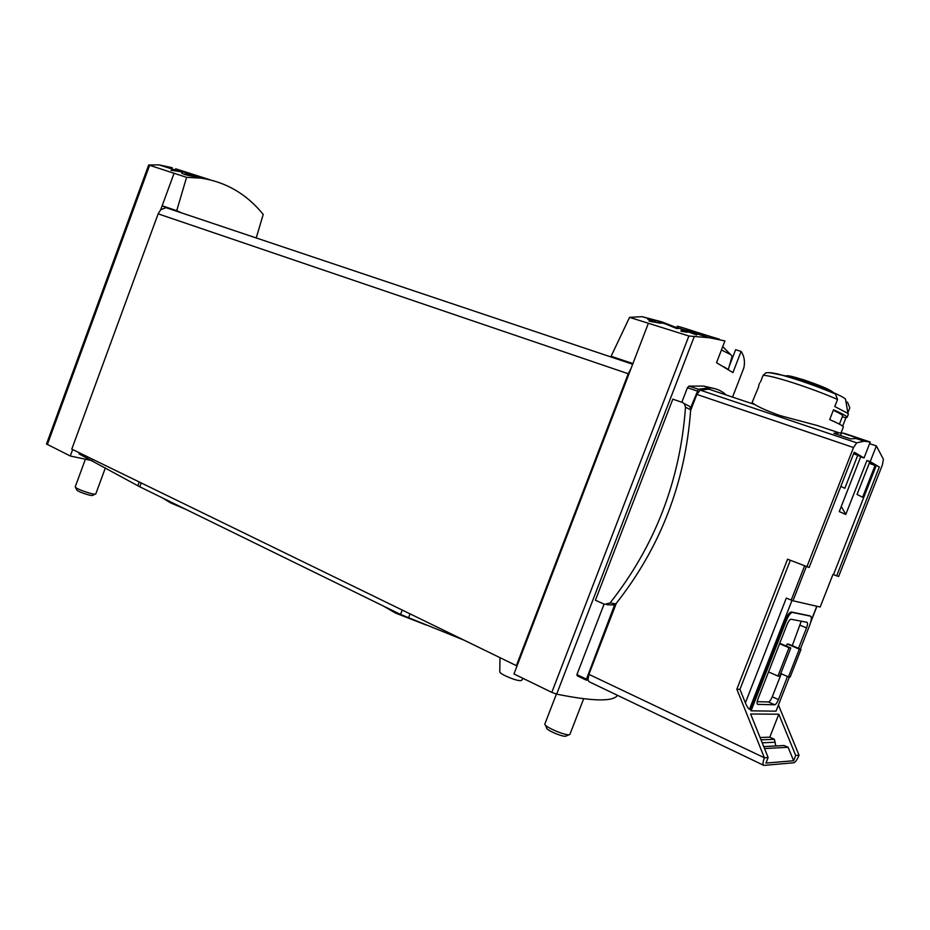 <?xml version="1.0" encoding="UTF-8"?>
<svg xmlns="http://www.w3.org/2000/svg" width="930" height="930" viewBox="0 0 930 930"><rect width="100%" height="100%" fill="white"/><g stroke="black" fill="none" stroke-linecap="round" stroke-linejoin="round"><path stroke-width="1.4" d="M256.215 237.952L263.213 214.423C246.776 194.126 226.13 182.036 201.264 178.153L186.581 177.339L176.723 210.692L181.885 213.005M209.959 179.769L175.677 168.795L175.247 169.981M186.581 177.339L148.684 165.005L158.949 164.866L172.271 167.726M185.558 173.224L194.428 176.014L185.151 173.852L185.954 172.713L182.792 171.725L170.992 170.237L182.559 172.004L181.757 173.166C184.512 174.712 189.569 175.921 196.916 176.805L198.02 176.758L195.73 175.782L193.254 175.642M194.428 176.014L193.359 175.363M687.851 331.278L681.167 330.092L682.736 330.952L680.946 331.115L686.607 332.173L687.596 332.115L685.666 331.499L687.189 331.452L696.651 334.963L687.7 331.661M614.695 358.166L611.103 356.283L629.552 317.351L642.281 316.677L661.66 321.838M629.552 317.351L688.874 335.997L551.804 692.373L556.663 694.14C591.387 701.115 611.487 701.755 616.95 696.059L616.985 695.989M729.19 366.42L735.642 349.703L741.094 351.447L732.921 372.593L716.542 362.688L724.935 340.926L709.381 337.753L688.874 335.997M676.935 327.558L677.365 326.43C675.517 324.989 698.779 333.149 719.483 339.218M743.826 367.966L732.549 397.11L743.826 367.954C745.186 361.607 744.267 356.109 741.094 351.447M701.639 334.323L690.827 330.627L686.224 330.115L703.487 335.091L700.395 333.603L698.883 333.231L701.639 334.323L701.29 335.207M662.288 322.036L649.733 319.362L647.792 319.362L652.593 320.873L649.07 321.071L659.823 323.152L661.753 323.14L658.138 322.001L661.021 322.129L676.68 328.523L678.772 328.488L662.288 322.036L661.962 322.861M876.362 445.923L870.213 461.629L879.327 467.023L836.663 575.856L838.651 576.461L882.396 464.884L883.407 459.269L876.362 445.923L869.608 443.656M690.618 410.56L696.837 394.413L700.174 390.112L708.927 389.193L722.889 393.878M790.326 560.302L739.943 689.351L736.839 689.2L787.571 559.209L809.123 567.474L854.217 452.178L864.005 457.967L870.248 442.029L864.121 441.215L856.704 442.831L853.508 447.528L696.837 394.413M870.248 442.029L843.777 433.171M817.226 425.51L780.003 415.571C767.948 411.2 759.601 407.549 754.951 404.631L752.126 402.55M841.534 432.776L833.838 433.287L850.555 438.902L858.088 438.321L841.534 432.776L840.464 435.519M836.663 575.856L832.955 574.449L820.19 607.023L792.976 600.78L786.315 598.083L745.372 702.859C747.023 706.707 748.383 708.834 749.464 709.241L750.417 709.253L751.056 710.834L786.303 620.694C788.442 615.613 790.477 612.858 792.383 612.428L810.449 616.137C811.82 616.974 811.588 619.961 809.739 625.1L800.335 649.094M806.88 566.788L853.508 447.528M870.213 461.629L866.923 460.501L879.327 467.023M866.923 460.501L845.788 514.476L841.278 506.432M864.005 457.967L860.692 456.828L839.267 511.581L845.788 514.476M763.356 765.158L589.225 681.795L587.946 680.144L586.098 680.051L614.567 605.012L606.895 604.709M604.093 604.082L576.914 674.622L577.216 675.796L585.993 679.993L577.193 675.785M610.08 602.942C655.011 545.933 680.156 480.694 685.503 407.224L684.282 403.667L682.481 402.481L672.82 399.156L595.421 600.245L604.709 604.361L610.08 602.942L615.834 603.896L614.567 605.012M714.856 388.67L703.766 386.078L689.06 386.124L687.421 387.717L681.83 402.26M778.433 705.01L799.044 755.23L795.708 755.474L793.639 760.752L788.129 747.255L764.553 748.592M793.639 760.752L765.96 763.065L768.145 757.52L750.626 714.008L778.805 714.205L795.708 755.474M775.841 745.953L774.399 739.304L761.031 739.838M774.399 739.304L769.808 737.165L760.089 737.513M837.546 399.458L835.489 394.076L831.211 391.646C839.127 395.041 843.894 397.517 845.498 399.051L847.962 413.455L834.791 406.515L837.546 399.458C824.48 393.75 809.565 388.17 792.767 382.695C776.538 377.557 766.634 375.139 763.042 375.441L760.554 381.893M845.916 401.504L847.695 402.527L849.811 407.84L847.858 412.85M765.948 372.802L763.042 375.441M772.423 372.918L770.923 372.756M769.098 372.57L782.328 375.255C776.259 373.325 770.796 372.5 765.936 372.767M845.672 400.074L845.498 399.051M833.35 392.565C830.571 389.786 820.144 385.357 802.067 379.289M848.241 414.524L847.962 413.455M758.764 386.485L752.079 402.539M843.243 427.312L843.405 426.905C842.813 425.754 838.244 423.313 829.688 419.593L833.513 409.781C842.057 413.548 846.602 416.047 847.16 417.279L845.893 417.884L842.673 426.126M786.373 646.106L787.198 643.99L788.907 644.234L801.009 649.384L799.323 649.152L788.454 676.912L790.163 677.052L801.009 649.384M801.253 621.194L792.279 645.664M781.281 673.762L772.272 696.779C770.923 699.953 769.656 701.685 768.459 701.976L757.183 701.639M799.044 755.23C797.161 759.682 795.417 762.193 793.825 762.763L763.856 765.39C762.554 764.913 762.728 762.379 764.39 757.787L736.839 689.2M587.946 680.144L588.911 674.355L616.288 603.338M588.911 674.355L764.39 757.787L768.145 757.52M611.103 356.283L632.923 363.572L517.138 665.694L516.371 665.648L628.238 373.744L631.017 368.547M648.326 323.384L632.923 363.572M174.015 173.445L162.145 205.774L176.723 210.692M167.179 208.029L162.145 205.774L160.669 209.785L166.017 207.681L167.179 208.029M516.371 665.648L71.784 449.12L158.147 213.842L160.669 209.785M72.656 449.55L70.296 456.002L92.233 460.664M148.672 165.005L46.512 443.982L70.296 456.002M517.138 665.694L513.976 673.948L551.804 692.373M686.026 404.55L689.456 406.282L690.479 408.119L698.395 389.263L709.102 387.868C715.763 388.147 721.459 390.519 726.214 394.994M789.407 676.994L776.015 711.159L751.056 710.834M739.943 689.351L745.372 702.859M786.303 620.694L785.211 620.24L750.417 709.253M785.211 620.24C787.361 615.16 789.384 612.417 791.302 611.987L809.658 615.811M806.345 566.579L792.976 600.78M772.272 696.779L778.468 699.569L787.501 676.494M798.533 648.326L806.543 627.901C807.693 624.681 807.845 622.809 806.973 622.298L790.942 619.217C789.744 619.496 788.477 621.217 787.14 624.379L758.02 698.849C756.834 702.15 756.741 703.987 757.729 704.359L774.667 704.789C775.853 704.487 777.12 702.755 778.468 699.569M780.77 673.541L788.454 676.912M787.198 643.99L799.323 649.152M768.54 671.937L777.933 676.075L789.024 647.745L790.779 647.989L779.747 643.281M779.584 643.711L789.024 647.745M777.933 676.075L779.724 676.215L790.779 647.989M845.893 417.884L842.324 416.721M842.557 416.129L842.708 415.733C842.313 414.803 839.186 412.99 833.327 410.281M786.164 376.022C786.64 375.104 792.011 376.243 802.299 379.452M769.808 737.165L778.805 714.205M783.316 745.558L763.763 746.651M788.129 747.255L784.164 745.569M690.479 408.119L690.665 409.828C685.398 482.682 660.463 547.375 615.834 603.896M853.891 452.991L857.751 455.258L844.824 488.331L840.848 486.344M857.042 494.446L869.643 462.268L875.072 465.465L862.621 497.236L857.042 494.446M876.107 465.918L833.501 574.612M853.949 452.852L860.692 456.828M858.088 438.321L857.786 439.1M857.751 455.258L853.566 453.828M869.225 463.338L875.072 465.465M704.394 335.195L704.057 336.079M690.932 330.964L690.583 331.847M690.827 330.627L690.386 331.789M686.456 330.836L686.212 331.475M683.736 330.894L683.445 331.661M682.736 330.952L682.492 331.603M659.684 321.222L659.37 322.047M654.522 320.862L654.046 322.106M652.593 320.873L652.139 322.036M182.559 172.004L182.013 173.503M195.73 175.782L195.416 176.642M182.792 171.725L182.117 173.573M95.848 493.772L95.72 493.958C94.372 495.458 74.412 488.471 75.249 486.785L85.386 459.211M95.546 494.039L92.675 495.341C91.593 496.515 76.074 491.087 76.713 489.761L75.47 487.25M732.096 356.318L730.701 354.621L721.436 349.994M727.946 369.291L723.842 366.804M570.044 734.072L569.753 734.502C567.23 736.63 543.434 726.539 544.864 723.959L556.384 694.082M569.462 734.619L565.963 736.037C563.975 737.711 545.503 729.876 546.584 727.818L545.329 725.005M79.05 453.91L139.791 486.809L400.563 614.439L464.047 640.165M87.594 456.828L87.199 457.886M521.416 680.458L521.358 680.528C518.731 681.051 513.348 679.47 505.211 675.761C501.34 673.797 499.526 672.437 499.77 671.681L499.98 657.661M856.704 442.831L700.174 390.112M576.914 674.622L586.051 678.981M694.129 336.893L556.663 694.14M617.276 695.221L616.95 696.059L617.276 695.221M835.384 394.018L831.804 392.483C814.82 385.497 798.335 379.754 782.328 375.255C799.567 378.557 816.052 384.299 831.804 392.483L835.489 394.076M158.147 213.842L628.238 373.744M149.521 165.552L47.325 444.598M687.421 387.717L697.082 390.984M689.06 386.124L698.395 389.263M749.464 709.241L792.011 600.396M811.007 620.973L816.784 606.244M804.59 565.893L791.232 600.083M810.449 616.137L809.391 615.707M792.558 612.452L791.477 611.998M800.265 625.286L806.543 627.901M768.459 701.976L774.667 704.789M774.609 742.256L762.228 742.826M685.503 407.224L690.665 409.828M185.151 173.875L184.884 174.584M139.209 481.961L137.803 485.774M141.221 482.937L139.791 486.809M402.225 610.057L400.563 614.439M410.037 613.858L408.491 617.927M158.949 164.866L178.514 171.015M180.827 171.736L182.385 172.224M196.916 176.793L201.264 178.153M642.281 316.677L655.72 320.897M659.323 322.024L666.322 324.233M674.959 326.942L709.381 337.753M864.121 441.215L855.17 438.216M838.546 432.648L817.238 425.498M754.962 404.62L708.927 389.193M759.694 382.881L758.636 385.613M848.416 414.071L847.16 417.279M843.405 426.905L841.127 432.729M166.017 207.681L632.656 364.246M703.766 386.078L709.102 387.868M810.693 622.251L816.947 606.279M792.383 612.428L791.302 611.987M842.708 415.733L839.43 424.15M784.037 745.523L763.739 746.592M684.282 403.667L689.456 406.282M105.369 467.906L95.802 493.877M730.701 354.621L722.738 346.623M732.201 355.958L728.295 369.512M583.656 698.756L569.927 734.351M521.358 680.528L523.195 678.435M426.486 625.134L395.39 613.021L383.416 606.046M186.023 509.431L170.829 502.991L161.994 497.678"/></g></svg>
